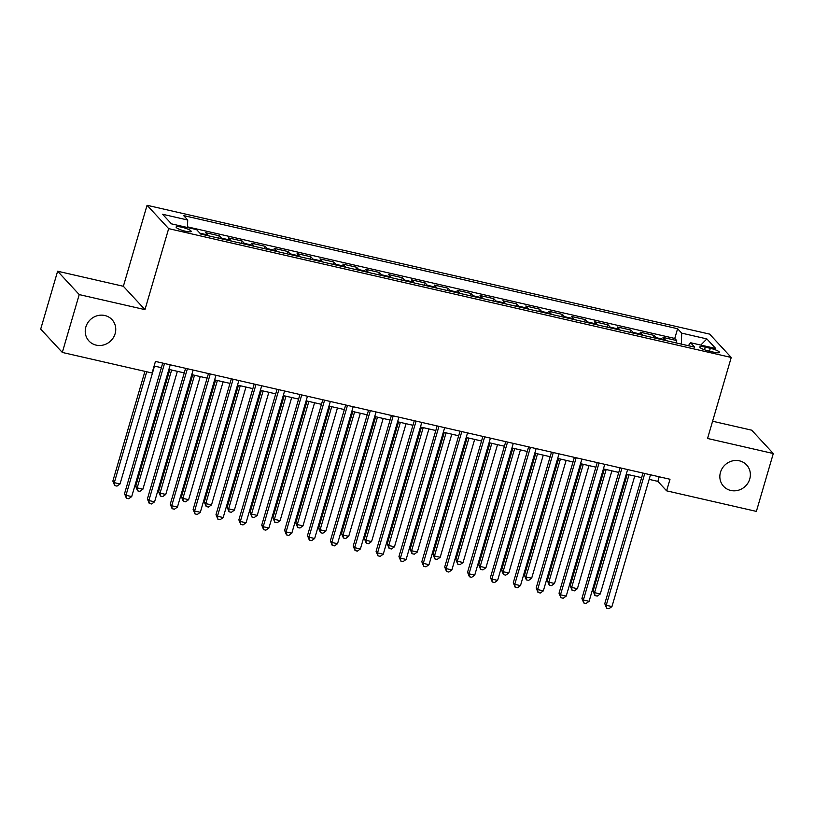 <?xml version="1.0" encoding="UTF-8"?>
<svg xmlns="http://www.w3.org/2000/svg" width="814" height="814" viewBox="0 0 814 814"><rect width="100%" height="100%" fill="white"/><g stroke="black" fill="none" stroke-linecap="round" stroke-linejoin="round"><path stroke-width="1.22" d="M115.13 333.669A15.71 14.723 -42.8 0 1 103.724 344.922A15.71 14.723 -42.8 0 1 88.96 340.995A15.71 14.723 -42.8 0 1 85.857 326.974A15.71 14.723 -42.8 0 1 97.263 315.72A15.71 14.723 -42.8 0 1 112.027 319.648A15.71 14.723 -42.8 0 1 115.13 333.669M749.745 479.008A15.71 14.723 -42.8 0 1 738.339 490.252A15.71 14.723 -42.8 0 1 723.575 486.324A15.71 14.723 -42.8 0 1 720.471 472.303A15.71 14.723 -42.8 0 1 731.878 461.05A15.71 14.723 -42.8 0 1 746.641 464.977A15.71 14.723 -42.8 0 1 749.745 479.008M185.5 231.247A7.855 1.486 16.3 0 0 191.168 231.43A7.855 1.486 16.3 0 0 181.756 227.208A7.855 1.486 16.3 0 0 176.089 227.025A7.855 1.486 16.3 0 0 185.5 231.247M57.621 271.225L79.223 294.587L144.973 309.635L123.372 286.284L57.621 271.225L40.7 329.09L62.312 352.442L152.065 372.995L155.454 361.426L670.003 479.263L666.615 490.832L756.379 511.396L773.3 453.53L751.688 430.179L712.596 421.225M123.372 286.284L147.059 205.281L709.635 334.116L731.237 357.468L168.661 228.632L147.059 205.281M665.577 340.496A9.819 2.9 -77.1 0 0 665.13 339.723L662.993 337.413L676.719 340.557L676.037 342.887M656.43 338.4A9.819 2.9 -77.1 0 0 655.982 337.627L653.846 335.327L653.164 337.657M653.846 335.327L640.13 332.183L642.256 334.483A9.819 2.9 -77.1 0 1 642.704 335.256M619.83 330.016A9.819 2.9 -77.1 0 0 619.393 329.243L617.256 326.943L630.982 330.087L630.301 332.417M596.967 324.786A9.819 2.9 -77.1 0 0 596.52 324.013L594.393 321.703L608.109 324.847L607.427 327.177M574.094 319.546A9.819 2.9 -77.1 0 0 573.656 318.773L571.52 316.473L585.246 319.607L584.564 321.937M551.231 314.306A9.819 2.9 -77.1 0 0 550.783 313.532L548.656 311.233L562.372 314.377L561.691 316.707M528.357 309.076A9.819 2.9 -77.1 0 0 527.92 308.303L525.783 305.993L539.509 309.137L538.827 311.467M505.494 303.836A9.819 2.9 -77.1 0 0 505.046 303.062L502.92 300.753L516.636 303.897L515.954 306.227M482.621 298.596A9.819 2.9 -77.1 0 0 482.173 297.822L480.046 295.523L493.762 298.667L493.081 300.997M459.757 293.355A9.819 2.9 -77.1 0 0 459.31 292.582L457.173 290.283L470.899 293.427L470.217 295.757M436.884 288.125A9.819 2.9 -77.1 0 0 436.436 287.352L434.31 285.042L448.026 288.187L447.344 290.517M414.011 282.885A9.819 2.9 -77.1 0 0 413.573 282.112L411.436 279.812L425.162 282.946L424.481 285.276M391.147 277.645A9.819 2.9 -77.1 0 0 390.7 276.872L388.573 274.572L402.289 277.716L401.607 280.047M368.274 272.415A9.819 2.9 -77.1 0 0 367.836 271.642L365.7 269.332L379.426 272.476L378.744 274.806M345.411 267.175A9.819 2.9 -77.1 0 0 344.963 266.402L342.836 264.092L356.552 267.236L355.871 269.566M322.537 261.935A9.819 2.9 -77.1 0 0 322.1 261.162L319.963 258.862L333.689 262.006L333.007 264.336M299.674 256.695A9.819 2.9 -77.1 0 0 299.226 255.922L297.09 253.622L310.816 256.766L310.134 259.096M276.801 251.465A9.819 2.9 -77.1 0 0 276.353 250.692L274.226 248.382L287.942 251.526L287.261 253.856M253.927 246.225A9.819 2.9 -77.1 0 0 253.49 245.452L251.353 243.152L265.079 246.286L264.397 248.616M231.064 240.985A9.819 2.9 -77.1 0 0 230.616 240.211L228.49 237.912L242.206 241.056L241.524 243.386M208.191 235.755A9.819 2.9 -77.1 0 0 207.753 234.981L205.616 232.672L219.342 235.816L218.661 238.146M710.317 348.3L705.29 347.151A7.611 1.435 16.3 0 0 699.796 346.968A7.611 1.435 16.3 0 0 708.913 351.068L713.939 352.218A7.611 1.435 16.3 0 0 719.434 352.401A7.611 1.435 16.3 0 0 710.317 348.3L709.472 351.19M681.349 344.108L681.694 333.14L677.604 328.724L183.638 215.598L187.719 220.024L162.566 214.255L171.449 223.85L196.601 229.609L200.692 234.035L694.657 347.151L690.567 342.735L688.339 345.706M681.694 333.14L706.847 338.909L715.73 348.494L690.567 342.735M676.719 340.557L674.765 338.441L187.505 226.862M219.342 235.816L221.469 238.115A9.819 2.9 102.9 0 1 221.917 238.889M242.206 241.056L244.342 243.355A9.819 2.9 102.9 0 1 244.78 244.129M265.079 246.286L267.206 248.596A9.819 2.9 102.9 0 1 267.653 249.369M287.942 251.526L290.079 253.836A9.819 2.9 102.9 0 1 290.527 254.609M310.816 256.766L312.942 259.066A9.819 2.9 102.9 0 1 313.39 259.839M333.689 262.006L335.816 264.306A9.819 2.9 102.9 0 1 336.263 265.079M356.552 267.236L358.689 269.546A9.819 2.9 102.9 0 1 359.127 270.319M379.426 272.476L381.552 274.776A9.819 2.9 102.9 0 1 382 275.549M402.289 277.716L404.426 280.016A9.819 2.9 102.9 0 1 404.863 280.789M425.162 282.946L427.289 285.256A9.819 2.9 102.9 0 1 427.737 286.029M448.026 288.187L450.162 290.496A9.819 2.9 102.9 0 1 450.61 291.27M470.899 293.427L473.026 295.726A9.819 2.9 102.9 0 1 473.473 296.5M493.762 298.667L495.899 300.966A9.819 2.9 102.9 0 1 496.347 301.74M516.636 303.897L518.772 306.206A9.819 2.9 102.9 0 1 519.21 306.98M539.509 309.137L541.636 311.436A9.819 2.9 102.9 0 1 542.083 312.21M562.372 314.377L564.509 316.677A9.819 2.9 102.9 0 1 564.947 317.45M585.246 319.607L587.372 321.917A9.819 2.9 102.9 0 1 587.82 322.69M608.109 324.847L610.246 327.157A9.819 2.9 102.9 0 1 610.683 327.93M630.982 330.087L633.109 332.387A9.819 2.9 102.9 0 1 633.557 333.16M79.223 294.587L62.312 352.442M144.973 309.635L168.661 228.632M731.237 357.468L707.549 438.471L773.3 453.53M649.145 479.375L657.865 481.369L666.615 490.832M154.111 366.005L161.386 367.674M168.905 369.393L184.249 372.904M191.768 374.633L207.122 378.144M214.642 379.863L229.986 383.384M237.505 385.103L252.859 388.624M260.378 390.344L275.732 393.854M283.241 395.573L298.596 399.094M306.115 400.814L321.469 404.334M328.988 406.054L344.332 409.564M351.852 411.294L367.206 414.804M374.725 416.524L390.069 420.044M397.588 421.764L412.942 425.274M420.462 427.004L435.816 430.514M443.325 432.234L458.679 435.755M466.198 437.474L481.552 440.995M489.072 442.714L504.415 446.225M511.935 447.954L527.289 451.465M534.808 453.184L550.152 456.705M557.671 458.424L573.025 461.935M580.545 463.665L595.889 467.175M603.408 468.895L618.762 472.415M626.281 474.135L641.636 477.655M659.198 476.79L657.865 481.369M674.765 338.441L677.604 328.724M187.719 220.024L187.485 227.523M700.783 345.075L706.847 338.909M642.968 473.076L604.771 603.683L606.237 605.26L644.769 473.483M611.955 606.572L608.923 608.719L606.634 608.19L606.237 605.26L611.955 606.572L650.488 474.796M606.634 608.19L604.771 603.683M627.228 474.348L593.101 591.066L594.556 592.643L600.274 593.955L634.747 476.078M629.029 474.766L594.556 592.643L594.953 595.573L593.101 591.066M600.274 593.955L597.242 596.092L594.953 595.573M620.105 467.836L581.908 598.453L583.363 600.03L621.906 468.243M589.082 601.332L586.049 603.479L583.76 602.95L583.363 600.03L589.082 601.332L627.625 469.556M583.76 602.95L581.908 598.453M597.232 462.596L559.035 593.213L560.5 594.79L599.033 463.013M566.218 596.102L563.186 598.239L560.897 597.72L560.5 594.79L566.218 596.102L604.751 464.316M560.897 597.72L559.035 593.213M574.369 457.356L536.172 587.973L537.627 589.55L576.159 457.773M543.345 590.862L540.313 593.009L538.023 592.48L537.627 589.55L543.345 590.862L581.878 459.086M538.023 592.48L536.172 587.973M551.495 452.126L513.298 582.743L514.763 584.32L553.296 452.533M520.482 585.622L517.45 587.769L515.16 587.24L514.763 584.32L520.482 585.622L559.014 453.846M515.16 587.24L513.298 582.743M604.354 469.118L570.227 585.826L571.682 587.403L577.401 588.715L611.874 470.838M606.155 469.525L571.682 587.403L572.089 590.333L570.227 585.826M577.401 588.715L574.369 590.852L572.089 590.333M581.491 463.878L547.354 580.586L548.819 582.163L554.538 583.475L589 465.598M583.292 464.285L548.819 582.163L549.216 585.093L547.354 580.586M554.538 583.475L551.505 585.622L549.216 585.093M558.618 458.638L524.491 575.356L525.946 576.933L531.664 578.235L566.137 460.358M560.419 459.055L525.946 576.933L526.343 579.853L524.491 575.356M531.664 578.235L528.632 580.382L526.343 579.853M535.744 453.408L501.617 570.115L503.083 571.693L508.801 573.005L543.264 455.128M537.545 453.815L503.083 571.693L503.479 574.623L501.617 570.115M508.801 573.005L505.769 575.142L503.479 574.623M528.622 446.886L490.435 577.502L491.89 579.08L530.423 447.303M497.608 580.392L494.576 582.529L492.287 582.01L491.89 579.08L497.608 580.392L536.141 448.606M492.287 582.01L490.435 577.502M512.881 448.168L478.754 564.875L480.209 566.452L485.927 567.765L520.4 449.888M514.682 448.575L480.209 566.452L480.606 569.383L478.754 564.875M485.927 567.765L482.895 569.902L480.606 569.383M505.759 441.646L467.562 572.262L469.027 573.839L507.56 442.063M474.735 575.152L471.703 577.289L469.424 576.77L469.027 573.839L474.735 575.152L513.278 443.376M469.424 576.77L467.562 572.262M490.008 442.928L455.881 559.635L457.346 561.222L463.064 562.525L497.527 444.648M491.809 443.345L457.346 561.222L457.743 564.143L455.881 559.635M463.064 562.525L460.022 564.672L457.743 564.143M482.885 436.416L444.698 567.022L446.153 568.599L484.686 436.823M451.872 569.912L448.84 572.059L446.55 571.53L446.153 568.599L451.872 569.912L490.404 438.136M446.55 571.53L444.698 567.022M467.144 437.688L433.017 554.405L434.473 555.982L440.191 557.295L474.664 439.418M468.945 438.105L434.473 555.982L434.869 558.913L433.017 554.405M440.191 557.295L437.159 559.432L434.869 558.913M460.022 431.176L421.825 561.792L423.28 563.369L461.823 431.583M428.998 564.672L425.966 566.819L423.687 566.3L423.28 563.369L428.998 564.672L467.541 432.895M423.687 566.3L421.825 561.792M444.271 432.458L410.144 549.165L411.609 550.742L417.317 552.055L451.79 434.177M446.072 432.865L411.609 550.742L412.006 553.673L410.144 549.165M417.317 552.055L414.285 554.192L412.006 553.673M437.149 425.936L398.952 556.552L400.417 558.129L438.95 426.353M406.135 559.442L403.103 561.579L400.814 561.06L400.417 558.129L406.135 559.442L444.668 427.655M400.814 561.06L398.952 556.552M414.285 420.696L376.088 551.312L377.543 552.889L416.086 421.113M383.262 554.202L380.23 556.349L377.94 555.82L377.543 552.889L383.262 554.202L421.794 422.425M377.94 555.82L376.088 551.312M391.412 415.466L353.215 546.082L354.68 547.659L393.213 415.873M360.399 548.962L357.366 551.109L355.077 550.579L354.68 547.659L360.399 548.962L398.931 417.185M355.077 550.579L353.215 546.082M368.538 410.225L330.352 540.842L331.807 542.419L370.339 410.643M337.525 543.732L334.493 545.868L332.204 545.349L331.807 542.419L337.525 543.732L376.058 411.945M332.204 545.349L330.352 540.842M345.675 404.985L307.478 535.602L308.944 537.179L347.476 405.403M314.662 538.492L311.62 540.628L309.34 540.109L308.944 537.179L314.662 538.492L353.195 406.715M309.34 540.109L307.478 535.602M322.802 399.755L284.615 530.362L286.07 531.939L324.603 400.162M291.788 533.251L288.756 535.398L286.467 534.869L286.07 531.939L291.788 533.251L330.321 401.475M286.467 534.869L284.615 530.362M299.939 394.515L261.742 525.132L263.207 526.709L301.74 394.922M268.915 528.011L265.883 530.158L263.604 529.639L263.207 526.709L268.915 528.011L307.458 396.235M263.604 529.639L261.742 525.132M277.065 389.275L238.868 519.892L240.334 521.469L278.866 389.692M246.052 522.781L243.02 524.918L240.73 524.399L240.334 521.469L246.052 522.781L284.585 390.995M240.73 524.399L238.868 519.892M254.202 384.035L216.005 514.652L217.46 516.229L256.003 384.452M223.178 517.541L220.146 519.688L217.857 519.159L217.46 516.229L223.178 517.541L261.711 385.765M217.857 519.159L216.005 514.652M231.329 378.805L193.132 509.422L194.597 510.999L233.13 379.212M200.315 512.301L197.283 514.448L194.994 513.919L194.597 510.999L200.315 512.301L238.848 380.525M194.994 513.919L193.132 509.422M208.455 373.565L170.268 504.181L171.723 505.759L210.256 373.982M177.442 507.071L174.41 509.208L172.12 508.689L171.723 505.759L177.442 507.071L215.975 375.285M172.12 508.689L170.268 504.181M185.592 368.325L147.395 498.941L148.86 500.518L187.393 368.742M154.579 501.831L151.546 503.968L149.257 503.449L148.86 500.518L154.579 501.831L193.111 370.055M149.257 503.449L147.395 498.941M421.408 427.218L387.271 543.925L388.736 545.502L394.454 546.815L428.927 428.937M423.209 427.625L388.736 545.502L389.133 548.433L387.271 543.925M394.454 546.815L391.422 548.962L389.133 548.433M398.534 421.978L364.407 538.695L365.862 540.272L371.581 541.575L406.054 423.697M400.335 422.395L365.862 540.272L366.259 543.192L364.407 538.695M371.581 541.575L368.549 543.721L366.259 543.192M375.671 416.748L341.534 533.455L342.999 535.032L348.718 536.345L383.18 418.467M377.472 417.155L342.999 535.032L343.396 537.962L341.534 533.455M348.718 536.345L345.685 538.481L343.396 537.962M352.798 411.508L318.671 528.215L320.126 529.792L325.844 531.104L360.317 413.227M354.599 411.915L320.126 529.792L320.523 532.722L318.671 528.215M325.844 531.104L322.812 533.251L320.523 532.722M329.924 406.267L295.797 522.975L297.263 524.562L302.981 525.864L337.444 407.987M331.725 406.685L297.263 524.562L297.659 527.482L295.797 522.975M302.981 525.864L299.949 528.011L297.659 527.482M307.061 401.027L272.934 517.745L274.389 519.322L280.108 520.634L314.58 402.757M308.862 401.444L274.389 519.322L274.786 522.252L272.934 517.745M280.108 520.634L277.075 522.771L274.786 522.252M284.188 395.797L250.061 512.505L251.526 514.082L257.234 515.394L291.707 397.517M285.989 396.204L251.526 514.082L251.923 517.012L250.061 512.505M257.234 515.394L254.202 517.531L251.923 517.012M261.325 390.557L227.198 507.264L228.653 508.842L234.371 510.154L268.844 392.277M263.126 390.964L228.653 508.842L229.049 511.772L227.198 507.264M234.371 510.154L231.339 512.301L229.049 511.772M238.451 385.317L204.324 502.035L205.779 503.612L211.498 504.914L245.97 387.037M240.252 385.734L205.779 503.612L206.186 506.532L204.324 502.035M211.498 504.914L208.465 507.061L206.186 506.532M215.588 380.087L181.451 496.794L182.916 498.372L188.634 499.684L223.097 381.807M217.389 380.494L182.916 498.372L183.313 501.302L181.451 496.794M188.634 499.684L185.602 501.821L183.313 501.302M192.715 374.847L158.588 491.554L160.043 493.131L165.761 494.444L200.234 376.567M194.515 375.254L160.043 493.131L160.439 496.062L158.588 491.554M165.761 494.444L162.729 496.591L160.439 496.062M169.841 369.607L135.714 486.314L137.179 487.901L142.898 489.204L177.36 371.326M171.642 370.024L137.179 487.901L137.576 490.822L135.714 486.314M142.898 489.204L139.866 491.351L137.576 490.822M162.719 363.095L124.532 493.701L125.987 495.278L164.52 363.502M131.705 496.591L128.673 498.738L126.384 498.209L125.987 495.278L131.705 496.591L170.238 364.814M126.384 498.209L124.532 493.701M144.933 371.367L112.851 481.084L114.306 482.661L120.024 483.974L154.497 366.097M146.734 371.774L114.306 482.661L114.703 485.592L112.851 481.084M120.024 483.974L116.992 486.111L114.703 485.592M655.982 337.627L665.13 339.723M199.898 233.18L207.753 234.981M221.469 238.115L230.616 240.211M244.342 243.355L253.49 245.452M267.206 248.596L276.353 250.692M290.079 253.836L299.226 255.922M312.942 259.066L322.1 261.162M335.816 264.306L344.963 266.402M358.689 269.546L367.836 271.642M381.552 274.776L390.7 276.872M404.426 280.016L413.573 282.112M427.289 285.256L436.436 287.352M450.162 290.496L459.31 292.582M473.026 295.726L482.173 297.822M495.899 300.966L505.046 303.062M518.772 306.206L527.92 308.303M541.636 311.436L550.783 313.532M564.509 316.677L573.656 318.773M587.372 321.917L596.52 324.013M610.246 327.157L619.393 329.243M633.109 332.387L642.256 334.483M704.517 349.786L705.29 347.151"/></g></svg>

